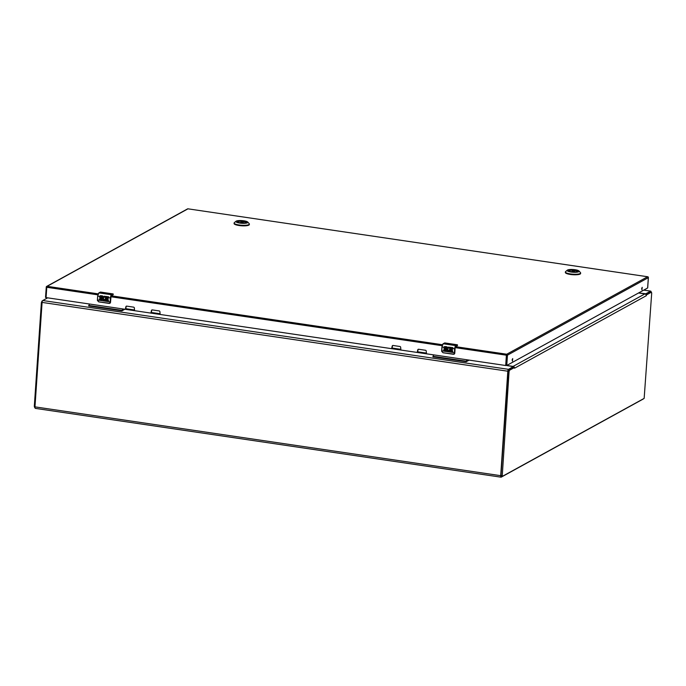<?xml version="1.0" encoding="UTF-8"?>
<svg xmlns="http://www.w3.org/2000/svg" width="686" height="686" viewBox="0 0 686 686"><rect width="100%" height="100%" fill="white"/><g stroke="black" fill="none" stroke-linecap="round" stroke-linejoin="round"><path stroke-width="1.03" d="M643.417 398.798A1.887 0.609 -81.6 0 1 643.151 399.072L501.226 477.147A1.887 0.609 -81.6 0 1 501.072 477.182A1.887 0.609 -81.6 0 1 500.703 475.672L507.82 371.212A1.621 0.523 -81.6 0 1 508.489 369.325L513.3 366.65L506.594 365.518M638.666 292.913L645.835 293.771L650.602 291.147A1.621 0.523 -81.6 0 1 650.731 291.121A1.621 0.523 -81.6 0 1 651.057 292.133M47.686 297.844L42.755 300.519A1.621 0.523 98.4 0 0 42.086 302.406L34.969 406.867A1.887 0.609 98.4 0 0 35.338 408.376A1.887 0.609 98.4 0 0 35.492 408.341M499.288 364.566L469.104 360.124L466.206 361.736L432.96 356.823L432.995 356.3L466.24 361.213L466.206 361.736M122.708 308.932L121.936 310.878L88.691 305.965L89.463 304.018L61.706 299.919M42.515 300.785L41.392 302.44L34.3 406.464L34.96 407.381L34.523 407.347M650.585 292.09L645.92 294.543M646.452 294.929L646.289 295.726L645.955 294.594L646.452 294.929L651.391 292.21L651.7 293.085L644.154 398.386L502.203 476.444L509.072 371.538L509.527 370.251L514.466 367.533L513.488 367.396L508.558 370.106L508.094 371.392L501.003 475.415L501.226 476.298L502.118 476.401M513.737 367.43L514.208 367.07L514.534 368.202L514.208 367.07A1.621 1.492 -118.8 0 0 513.119 366.393L506.783 365.458L647.635 287.983L648.339 277.659L507.469 355.151L506.765 365.466L505.702 365.509L506.405 355.194L455.11 347.613M645.955 294.594A1.621 1.492 -118.8 0 0 644.874 293.917L513.119 366.393M638.537 292.982L644.874 293.917M237.493 221.955A4.399 0.986 -176.1 0 1 237.45 221.801A4.399 0.986 -176.1 0 1 243.35 221.269A4.399 0.986 -176.1 0 1 246.223 222.401A4.399 0.986 -176.1 0 1 246.163 222.547M243.419 221.081A4.562 1.029 -176.1 0 1 246.257 222.478A4.562 1.029 -176.1 0 1 240.28 222.804A4.562 1.029 -176.1 0 1 237.407 221.878A4.562 1.029 -176.1 0 1 238.857 220.969A4.562 1.029 -176.1 0 1 243.419 221.081M239.783 223.079A6.011 1.355 -176.1 0 1 236.035 221.235A6.011 1.355 -176.1 0 1 243.916 220.806A6.011 1.355 -176.1 0 1 247.706 222.024A6.011 1.355 -176.1 0 1 245.794 223.216A6.011 1.355 -176.1 0 1 239.783 223.079M236.035 221.235L234.346 222.633A7.649 1.724 3.9 0 0 234.115 223.01A7.649 1.724 3.9 0 0 239.114 224.982A7.649 1.724 3.9 0 0 249.37 224.056A7.649 1.724 3.9 0 0 249.19 223.645L247.706 222.024M234.115 223.01L234.08 223.542A7.649 1.724 3.9 0 0 239.071 225.514A7.649 1.724 3.9 0 0 249.335 224.588L249.37 224.056M237.485 221.938A4.365 0.986 -176.1 0 1 242.587 221.389L242.75 222.255M246.171 222.53A4.365 0.986 -176.1 0 0 244.019 221.604L243.813 221.784M574.019 271.202L573.865 270.335A4.365 0.986 -176.1 0 0 568.763 270.884A4.399 0.986 -176.1 0 1 568.728 270.747A4.399 0.986 -176.1 0 1 574.628 270.215A4.399 0.986 -176.1 0 1 577.501 271.339A4.399 0.986 -176.1 0 1 577.441 271.493A4.365 0.986 -176.1 0 0 575.297 270.55L575.091 270.721M574.697 270.018A4.562 1.029 -176.1 0 1 577.535 271.424A4.562 1.029 -176.1 0 1 571.558 271.75A4.562 1.029 -176.1 0 1 568.685 270.816A4.562 1.029 -176.1 0 1 570.135 269.915A4.562 1.029 -176.1 0 1 574.697 270.018M571.061 272.025A6.011 1.355 -176.1 0 1 567.313 270.173A6.011 1.355 -176.1 0 1 575.194 269.744A6.011 1.355 -176.1 0 1 578.975 270.97A6.011 1.355 -176.1 0 1 577.072 272.162A6.011 1.355 -176.1 0 1 571.061 272.025M567.313 270.173L565.624 271.579A7.649 1.724 3.9 0 0 565.384 271.956A7.649 1.724 3.9 0 0 570.383 273.928A7.649 1.724 3.9 0 0 580.648 272.994A7.649 1.724 3.9 0 0 580.467 272.591L578.975 270.97M565.384 271.956L565.35 272.488A7.649 1.724 3.9 0 0 570.349 274.451A7.649 1.724 3.9 0 0 580.605 273.525L580.648 272.994M100.207 295.795A1.303 1.2 -118.8 0 0 100.499 298.136L101.399 298.273A0.506 0.463 61.2 0 1 101.682 298.839L101.631 298.864A0.506 0.463 -118.8 0 0 101.348 298.299L100.456 298.161A1.303 1.2 61.2 0 1 99.667 296.395L100.671 295.657L102.703 295.958A2.778 0.892 98.4 0 0 102.6 296.798L100.833 296.541L102.608 296.764M100.833 296.541L100.773 297.39L101.322 297.467A1.312 1.2 61.2 0 1 101.862 299.885A1.312 1.2 61.2 0 1 101.151 300.014L99.376 299.748L99.436 298.899L101.442 299.122M105.147 297.235A1.312 1.2 61.2 0 0 103.972 297.201A1.312 1.2 61.2 0 1 103.972 297.201L104.401 297.089C102.883 298.419 103.14 299.225 105.19 299.516L105.601 297.27A2.778 0.892 -81.6 0 1 105.704 296.395L108.697 296.841A2.778 0.892 98.4 0 0 108.594 297.681L106.416 297.364A2.778 0.892 98.4 0 0 106.416 297.39L106.356 298.213L108.122 298.47L108.071 299.293L106.304 299.027L106.244 299.911L108.422 300.228L108.362 301.077L105.387 300.391A2.178 2.007 61.2 0 1 102.994 296.884L103.526 296.455A2.178 2.007 -118.8 0 0 105.43 300.365L108.362 301.043M100.499 292.073L100.499 292.073A3.464 1.115 98.4 0 0 100.319 292.133L98.818 292.913L97.661 296.06L98.938 292.896L111.535 294.757L112.916 293.994L100.319 292.133L98.938 292.896A2.778 0.892 98.4 0 0 97.798 296.112L99.667 296.395L100.671 295.657M100.696 296.541L102.994 296.884L104.401 296.206L105.533 296.532L104.881 297.158M111.689 295.392L113.241 294.534L112.393 293.977L113.096 293.934A3.464 1.115 -81.6 0 0 112.916 293.994L111.715 294.989L110.669 297.964L110.377 302.337L109.083 303.349L109.88 303.289A1.389 1.278 61.2 0 1 109.863 303.298L98.724 301.883L109.108 303.418M110.515 302.243L109.88 303.289A1.389 1.278 61.2 0 0 110.506 302.269L110.986 296.772L110.523 302.252L109.597 303.401M105.704 296.395L105.412 299.928M106.304 299.027L108.071 299.259M97.669 296.078L97.532 300.014A3.464 1.115 98.4 0 0 97.506 300.519L98.724 301.883L97.386 300.425L97.661 296.06L97.532 300.014L110.129 301.874L110.395 297.973L106.416 297.39L108.594 297.655M99.479 298.907L99.427 299.722L101.194 299.988A1.312 1.2 -118.8 0 0 101.888 299.868M444.477 346.662A1.303 1.2 -118.8 0 0 444.768 349.002L445.66 349.131A0.506 0.463 61.2 0 1 445.943 349.697L445.9 349.723A0.506 0.463 -118.8 0 0 445.617 349.157L444.717 349.028A1.303 1.2 61.2 0 1 443.936 347.253L444.931 346.516L446.972 346.816A2.778 0.892 98.4 0 0 446.869 347.665L445.094 347.399L446.869 347.63M445.094 347.399L445.043 348.248L445.583 348.334A1.312 1.2 61.2 0 1 446.132 350.752A1.312 1.2 61.2 0 1 445.411 350.872L443.645 350.615L443.696 349.766L445.754 349.954M448.215 348.076A1.312 1.2 61.2 0 1 448.241 348.068L448.67 347.956C447.143 349.277 447.409 350.092 449.459 350.383L449.862 348.128A2.778 0.892 -81.6 0 1 449.965 347.262L452.957 347.708A2.778 0.892 98.4 0 0 452.854 348.548L450.685 348.222A2.778 0.892 98.4 0 0 450.676 348.248L450.625 349.071L452.391 349.337L452.331 350.152L450.565 349.894L450.505 350.769L452.683 351.095L452.623 351.935L449.647 351.249A2.178 2.007 -118.8 0 0 449.699 351.223L452.631 351.909M444.76 342.931L444.76 342.931A3.464 1.115 98.4 0 0 444.579 343L443.087 343.772L441.93 346.927L443.199 343.755L455.804 345.615L457.185 344.861L444.579 343L443.199 343.755A2.778 0.892 98.4 0 0 442.058 346.979L443.936 347.253L444.931 346.516M444.957 347.408L447.787 347.313A2.178 2.007 -118.8 0 0 449.63 351.249A2.178 2.007 61.2 0 1 447.255 347.742L448.67 347.073L449.802 347.39L449.15 348.025M455.598 346.67L457.511 345.401L456.662 344.835L457.365 344.801A3.464 1.115 -81.6 0 0 457.185 344.861L455.984 345.847L454.929 348.831L454.647 353.204L453.343 354.216L454.141 354.156A1.389 1.278 61.2 0 1 454.132 354.165A1.389 1.278 61.2 0 0 454.775 353.136L453.858 354.268M455.075 348.754L454.784 353.119L455.075 348.754M449.965 347.262L449.682 350.786M448.241 348.068A1.312 1.2 61.2 0 1 449.416 348.102M450.565 349.894L452.34 350.117M450.685 348.222L452.863 348.514M443.748 349.774L443.688 350.589L445.463 350.846A1.312 1.2 -118.8 0 0 446.157 350.735M442.95 352.681L441.655 351.283L442.058 346.979L441.793 350.88A3.464 1.115 98.4 0 0 441.775 351.386L442.95 352.681L453.343 354.216M454.123 354.173L442.993 352.75L453.377 354.285M121.936 310.878L124.852 309.249L433.724 354.894L432.995 356.3M88.734 305.442L121.971 310.346M466.977 359.79L466.24 361.213M642.207 287.323L641.933 289.878L642.207 287.323M512.708 358.564L512.425 361.119L512.708 358.564M418.306 349.277A0.858 0.789 -118.8 0 0 418.048 349.817L417.757 349.971A0.858 0.789 -118.8 0 1 418.623 349.251L425.492 350.272A0.858 0.789 -118.8 0 1 426.246 351.223L426.469 353.805L505.702 365.509M125.306 309.309L46.073 297.604L45.525 297.39L46.271 287.142M126.413 306.153A0.858 0.789 -118.8 0 0 126.164 306.693L125.872 306.848A0.858 0.789 -118.8 0 1 126.739 306.127L133.607 307.148A0.858 0.789 -118.8 0 1 134.353 308.1L134.585 310.681L150.869 313.09L151.443 310.621A0.858 0.789 -118.8 0 1 152.301 309.909L159.178 310.921A0.858 0.789 -118.8 0 1 159.924 311.881L160.155 314.462L391.62 348.66L392.195 346.19A0.858 0.789 -118.8 0 1 393.052 345.478L399.929 346.49A0.858 0.789 -118.8 0 1 400.675 347.45L400.907 350.031L417.182 352.433L417.757 349.971M125.872 306.848L125.298 309.309M418.048 349.817L417.542 352.278M392.735 345.495A0.858 0.789 -118.8 0 0 392.478 346.036L391.98 348.505M151.983 309.926A0.858 0.789 -118.8 0 0 151.726 310.466L151.229 312.936M126.164 306.693L125.658 309.154M641.667 288.986L641.804 288.077M512.159 360.227L512.296 359.318M645.792 294.397L645.835 293.771M513.248 366.701L513.197 367.55M500.703 475.672L34.969 406.867M507.82 371.212L42.086 302.406M643.717 290.135L650.602 291.147M508.489 369.325L42.755 300.519M126.018 308.726L134.233 309.935M151.589 312.499L159.795 313.716M392.341 348.068L400.547 349.285M417.903 351.849L426.117 353.058M41.846 301.154L42.318 301.223M41.392 302.44L42.078 302.543M34.3 406.464L34.986 406.566M508.558 370.106L509.527 370.251M651.391 292.21L650.414 292.065M501.981 475.561L501.003 475.415M509.072 371.538L508.094 371.392M646.289 295.726L514.534 368.202M242.793 221.629L240.58 222.847M240.083 222.77L242.587 221.389M244.019 221.604L241.575 222.95M574.062 270.576L571.85 271.793M571.352 271.716L573.865 270.335M575.297 270.55L572.853 271.896M111.715 294.989L111.535 294.757A2.778 0.892 -81.6 0 0 110.395 297.973L110.669 297.964M105.601 297.27L105.164 297.201M110.403 301.866L110.129 301.874A3.464 1.115 98.4 0 0 110.112 302.38M98.69 301.814L109.083 303.349M111.672 295.46L113.259 294.328M98.724 301.883L97.395 299.962M100.628 292.082L113.164 293.934L113.147 294.688L111.492 295.563M455.984 345.847L455.804 345.615A2.778 0.892 -81.6 0 0 454.664 348.84L454.929 348.831M450.676 348.248L454.664 348.84L454.398 352.741A3.464 1.115 98.4 0 0 454.381 353.247M449.862 348.128L449.433 348.068M441.655 351.283L441.664 350.829L454.664 352.733M441.673 350.812L441.938 346.945M442.993 352.75L441.775 351.386M455.941 346.319L457.519 345.195M454.775 353.101L454.141 354.156M97.841 294.834L46.777 287.288L47.12 286.319L98.141 293.857M455.418 346.644L506.748 354.225A0.832 0.763 -118.8 0 1 507.469 355.151L506.405 355.194L506.748 354.225L647.61 276.741L187.981 208.827L47.12 286.319A0.832 0.763 61.2 0 0 46.665 286.405A0.832 0.832 0 0 0 46.236 287.074L46.777 287.288L46.073 297.604M442.11 345.693L110.84 296.755M111.149 295.786L442.41 344.724M647.687 287.923L648.39 277.607A0.832 0.832 0 0 0 647.678 276.724L647.61 276.741A0.832 0.763 61.2 0 1 648.339 277.659L648.339 277.53M188.11 208.853L188.05 208.818A0.832 0.832 0 0 0 187.527 208.913A0.832 0.763 -118.8 0 1 187.981 208.827L647.747 276.775M187.527 208.913L46.665 286.405A0.832 0.763 61.2 0 0 46.279 287.014L45.525 297.39M501.072 477.182L35.338 408.376M650.731 291.121L643.785 290.101M513.239 367.525L513.3 366.65M650.508 292.047L651.477 292.193M501.226 476.298L502.203 476.444M243.907 221.621L241.506 222.941M575.185 270.567L572.776 271.888M444.888 342.94L457.433 344.792L457.416 345.555L455.624 346.679"/></g></svg>
